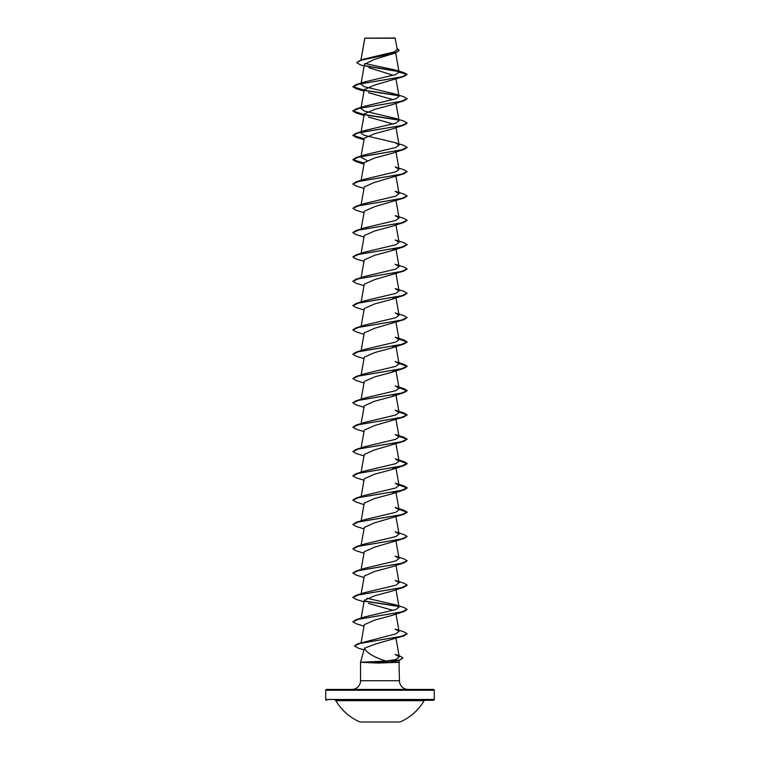 <?xml version="1.0" encoding="UTF-8"?>
<svg xmlns="http://www.w3.org/2000/svg" width="760" height="760" viewBox="0 0 760 760"><rect width="100%" height="100%" fill="white"/><g stroke="black" fill="none" stroke-linecap="round" stroke-linejoin="round"><path stroke-width="1.14" d="M360.05 722L399.95 722A51.024 51.024 0 0 0 424.108 700.692L335.891 700.692A51.024 51.024 0 0 0 360.05 722M434.283 690.241L325.717 690.241A0.817 0.817 0 0 1 326.524 689.424L433.476 689.424A0.817 0.817 0 0 1 434.283 690.241L434.283 699.475A0.817 0.817 0 0 1 433.476 700.283L335.188 700.283A0.817 0.817 0 0 1 335.891 700.692M433.476 700.283L424.812 700.283A0.817 0.817 0 0 0 424.108 700.692M326.524 700.283A0.817 0.817 0 0 1 325.717 699.475L434.283 699.475M356.81 62.529L360.591 60.163L364.43 58.947L394.05 51.974L397.28 49.552L395.077 38L364.791 38.142M395.276 38.209L364.809 38.237L360.99 60.04M408.139 689.424A8.683 8.683 0 0 1 399.456 680.741L360.544 680.741A8.683 8.683 0 0 1 351.861 689.424M364.524 648.147L360.544 662.283L386.004 661.095C373.796 657.144 366.643 652.831 364.524 648.147L375.487 644.043L403.959 635.835L359.888 643.444L354.54 645.981L358.007 648.033L363.869 649.876M398.952 660.421L399.456 680.741M360.544 662.283L360.544 680.741M361.01 662.283L377.729 663.072L399.456 662.283M325.717 690.241L325.717 699.475M364.144 66.025L360.031 64.676L356.801 62.634L361.219 60.182L395.751 52.839L374.3 59.451L364.467 64.277L360.933 84.236L364.22 86.688L395.2 94.031L399.057 96.396L395.77 98.847L364.791 106.191L356.041 108.965L352.858 111.064L356.041 112.955L364.135 114.722M369.008 67.763L393.328 75.297M399.076 72.219L407.141 74.376L401.394 76.95L356.041 84.645L364.8 81.871L395.494 74.622L399.076 72.219L395.732 70.091L403.788 72.599L407.141 74.376L403.959 76.475L374.604 85.072L364.277 89.632L360.933 108.556L364.22 111.007L395.2 118.351L403.959 121.125L407.141 123.016L401.394 125.59L356.041 133.285L352.858 135.384L356.041 137.275L364.135 139.042M368.41 92.672L393.101 99.683M407.132 98.8L403.959 100.795L391.59 104.832L374.594 109.392L364.277 113.953L360.933 132.876L364.22 135.327L395.2 142.671L399.057 145.036L395.779 147.487L364.8 154.831L356.041 157.605L352.858 159.704L356.041 161.595L364.135 163.362M368.41 116.993L393.101 124.003M407.132 123.12L403.959 125.115L391.599 129.152L374.613 133.713L364.277 138.273L360.933 157.196L364.8 154.831M395.2 142.661L403.959 145.445L407.141 147.544L403.959 149.435L391.599 153.472L374.613 158.032L364.277 162.593L361.142 180.339M407.141 171.655L401.394 174.22L356.041 181.925L364.8 179.151L395.77 171.807L399.057 169.357L395.2 166.991L403.959 169.765L407.141 171.655L403.959 173.755L374.613 182.352L364.277 186.912L361.142 204.659M407.141 195.975L401.394 198.541L356.041 206.245L364.791 203.471L395.789 196.127L399.057 193.677L395.2 191.311L403.959 194.085L407.141 195.975L403.959 198.075L374.613 206.673L364.277 211.232L361.142 228.978M407.132 220.4L403.959 222.395L391.599 226.432L374.604 230.993L364.277 235.552L361.142 253.298M395.627 248.32L391.59 250.752L374.604 255.312L364.277 259.873L361.142 277.618M407.141 268.935L401.394 271.5L356.041 279.205L364.8 276.431L395.779 269.087L399.057 266.637L395.2 264.271L403.959 267.045L407.141 268.935L403.959 271.035L374.604 279.632L364.277 284.192L361.142 301.938M395.637 296.96L391.59 299.392L374.623 303.943L364.287 308.512L361.142 326.258M407.141 317.575L401.384 320.15L356.041 327.845L364.8 325.071L395.77 317.727L399.057 315.276L395.2 312.911L403.959 315.685L407.141 317.575L403.959 319.675L374.623 328.272L364.277 332.832L361.142 350.578M395.637 345.601L391.59 348.033L374.613 352.592L364.277 357.152L361.142 374.898M395.637 369.92L391.59 372.352L374.594 376.912L364.277 381.472L361.142 399.219M395.637 394.24L391.599 396.673L374.604 401.233L364.277 405.792L361.142 423.538M398.924 411.768L403.959 412.965L407.141 414.856L403.959 416.955L374.613 425.552L364.277 430.112L361.142 447.858M398.924 436.088L403.959 437.285L407.141 439.175L403.959 441.275L374.613 449.873L364.277 454.433L361.142 472.178M395.637 467.2L391.59 469.632L374.623 474.183L364.277 478.752L361.142 496.498M395.627 491.52L391.59 493.953L374.604 498.512L364.277 503.072L361.142 520.818M398.962 509.257L407.141 512.344L403.959 514.235L374.604 522.832L364.277 527.392L361.142 545.139M407.141 536.456L401.394 539.02L356.041 546.725L364.8 543.951L395.779 536.607L399.066 534.156L395.209 531.791L403.959 534.565L407.141 536.456L403.959 538.555L374.594 547.153L364.277 551.712L361.142 569.458M407.132 560.88L403.959 562.875L391.59 566.913L374.623 571.463L364.287 576.033L361.142 593.778M407.132 585.2L403.959 587.195L391.59 591.232L374.623 595.792L364.277 600.352L361.142 618.098M368.41 603.392L393.101 610.403M407.132 609.52L403.959 611.515L391.59 615.553L374.613 620.112L364.277 624.672L361.085 642.77M386.004 661.095L395.894 659.519L399.276 656.944L395.086 654.341L399.56 655.823L402.904 657.922L399.522 660.05L377.425 662.188L377.748 661.438M357.703 643.834L395.827 633.869L399.057 631.436L395.2 629.071L403.959 631.845L407.141 633.736L401.574 636.262L357.703 643.834L354.549 645.876M395.2 604.741L403.959 607.525L407.141 609.415L401.394 611.99L356.041 619.685L364.791 616.911L395.77 609.567L399.057 607.116L395.2 604.751L366.899 598.244M364.8 592.591L395.789 585.247L399.066 582.797L395.209 580.431L403.959 583.205L407.141 585.096L401.384 587.67L356.041 595.365L352.868 597.36M356.041 571.045L364.8 568.271L395.779 560.928L399.057 558.476L395.2 556.111L403.959 558.885L407.141 560.775L401.394 563.341L356.041 571.045L352.868 573.04M364.809 519.631L395.779 512.288L399.057 509.836L395.209 507.471L403.959 510.245L407.141 512.135L401.384 514.71L356.041 522.405L352.858 524.505L356.041 526.395L364.012 528.913M356.041 498.085L364.791 495.311L395.779 487.967L399.057 485.516L395.2 483.151L403.959 485.925L407.141 487.815L401.384 490.39L356.041 498.085L352.868 500.08M364.8 470.991L395.779 463.647L399.057 461.197L395.2 458.831L403.959 461.605L407.141 463.495L401.394 466.06L356.041 473.765L352.868 475.76M407.141 439.175L401.394 441.74L356.041 449.445L364.8 446.671L395.789 439.318L399.057 436.876L395.2 434.511M407.141 414.856L401.384 417.43L356.041 425.125L364.8 422.351L395.779 415.007L399.066 412.556L395.209 410.191L403.959 412.965M398.924 387.448L403.959 388.645L407.141 390.535L401.394 393.11L356.041 400.805L364.8 398.031L395.77 390.688L399.057 388.236L395.2 385.871M356.041 376.485L364.791 373.711L395.779 366.367L399.057 363.916L395.2 361.551L403.959 364.325L407.141 366.215L401.394 368.78L356.041 376.485L352.858 378.584L356.041 380.475L364.012 382.992M356.041 352.165L364.8 349.391L395.779 342.048L399.057 339.596L395.209 337.231L403.959 340.005L407.141 341.895L401.394 344.47L356.041 352.165L352.868 354.16M364.8 300.751L395.779 293.408L399.057 290.956L395.2 288.591L403.959 291.365L407.141 293.255L401.394 295.82L356.041 303.525L352.868 305.52M364.8 252.111L395.779 244.767L399.066 242.316L395.209 239.951L403.959 242.725L407.141 244.615L401.384 247.19L356.041 254.885L352.868 256.88M364.8 227.791L395.779 220.447L399.057 217.996L395.2 215.631M366.899 160.483L360.933 157.196L361.038 156.617M356.041 133.285L364.8 130.511L395.789 123.168L399.066 120.716L395.2 118.351M395.732 70.091L364.857 63.507M398.791 71.602L365.503 66.035M395.751 52.839L399.219 50.416M398.497 71.345L365.17 65.759M360.591 60.163L395.323 52.772L399.219 50.312L397.09 48.459M397.499 660.782L391.191 662.283M403.959 76.475L358.606 84.179L352.858 86.745L356.041 88.635L364.135 90.402M364.496 90.469L398.696 95.76M403.959 100.795L358.606 108.499L352.858 111.064M364.496 114.788L398.687 120.08M403.959 125.115L358.615 132.81L352.858 135.384M403.959 149.435L358.606 157.13L352.858 159.704M403.959 173.755L358.606 181.459L352.858 184.024L356.041 185.915L364.012 188.432M403.959 198.075L358.606 205.77L352.858 208.344L356.041 210.235L364.012 212.752M403.959 222.395L358.615 230.09L352.858 232.664L356.041 234.555L364.012 237.072M407.132 244.72L403.959 246.715L358.606 254.41L352.858 256.984L356.041 258.875L364.012 261.392M403.959 271.035L358.606 278.74L352.858 281.305L356.041 283.195L364.012 285.712M407.141 293.255L403.959 295.355L358.615 303.05L352.858 305.624L356.041 307.515L364.012 310.033M403.959 319.675L358.615 327.37L352.858 329.945L356.041 331.835L364.012 334.352M398.962 339.017L407.141 342.104L403.959 343.995L358.606 351.699L352.858 354.264L356.041 356.155L364.012 358.673M398.962 363.337L407.141 366.424L403.959 368.315L358.606 376.019L352.858 378.584M398.962 387.657L407.141 390.744L403.959 392.635L358.615 400.33L352.858 402.904L356.041 404.795L364.012 407.312M398.962 411.977L407.132 414.96M403.959 416.955L358.606 424.65L352.858 427.224L356.041 429.115L364.012 431.632M398.962 436.297L407.132 439.28M403.959 441.275L358.606 448.979L352.858 451.544L356.041 453.435L364.012 455.952M398.962 460.617L407.141 463.704L403.959 465.595L358.606 473.29L352.858 475.865L356.041 477.755L364.012 480.272M398.962 484.937L407.141 488.024L403.959 489.915L358.615 497.61L352.858 500.184L356.041 502.075L364.012 504.592M403.959 514.235L358.606 521.93L352.858 524.505M403.959 538.555L358.606 546.26L352.858 548.825L356.041 550.715L364.012 553.232M403.959 562.875L358.615 570.57L352.858 573.144L356.041 575.035L364.012 577.553M403.959 587.195L358.615 594.89L352.858 597.464L356.041 599.355L364.012 601.872M364.496 601.188L398.687 606.48M403.959 611.515L358.606 619.219L352.858 621.784L356.041 623.675L364.012 626.192M407.141 633.736L403.959 635.835M402.895 658.017L399.522 660.26L377.425 662.387L361.01 662.188M356.041 84.645L352.858 86.745M352.868 86.64L364.173 90.212M364.363 90.24L398.392 95.504M395.2 94.021L403.959 96.805L407.141 98.695L401.394 101.26L356.041 108.965M352.868 110.96L364.173 114.532M364.373 114.561L398.392 119.823M352.868 135.28L364.173 138.852M407.141 147.335L401.384 149.91L356.041 157.605M352.868 159.6L364.173 163.172M356.041 181.925L352.858 184.024M356.041 206.245L352.858 208.344M395.2 215.621L403.959 218.405L407.141 220.295L401.384 222.87L356.041 230.565L352.868 232.56M356.041 279.205L352.868 281.2M356.041 327.845L352.868 329.84M398.924 338.808L403.959 340.005M398.924 363.128L403.959 364.325M356.041 400.805L352.868 402.8M356.041 425.125L352.858 427.224M356.041 449.445L352.858 451.544M398.924 460.408L403.959 461.605M398.924 484.728L403.959 485.925M398.924 509.048L403.959 510.245M356.041 546.725L352.858 548.825M364.373 600.961L398.392 606.223M356.041 619.685L352.868 621.68M361.01 662.387L377.425 662.387L377.729 663.072M364.772 38.171L360.915 60.068M395.675 52.867L399.066 72.096M361.038 83.657L360.933 84.236M395.988 78.993L399.066 96.396M361.038 107.977L360.933 108.556M395.988 103.312L399.066 120.716M361.038 132.297L360.933 132.876M395.988 127.632L399.066 145.036M395.988 151.952L399.066 169.357M395.988 176.273L399.066 193.677M395.988 200.593L399.066 217.996M395.988 224.912L399.066 242.316M395.988 249.233L399.066 266.637M395.988 273.552L399.066 290.956M395.988 297.873L399.066 315.276M395.988 322.192L399.066 339.596M395.988 346.512L399.066 363.916M395.988 370.832L399.066 388.236M395.988 395.152L399.066 412.556M395.988 419.472L399.066 436.876M395.988 443.792L399.066 461.197M395.988 468.112L399.066 485.516M395.988 492.433L399.066 509.836M395.988 516.753L399.066 534.156M395.988 541.072L399.066 558.476M395.988 565.392L399.066 582.797M395.988 589.712L399.066 607.116M395.988 614.033L399.066 631.436M395.988 638.352L399.276 656.944M364.012 91.153L356.041 88.635M364.012 115.472L356.041 112.955M364.012 139.792L356.041 137.275M364.012 164.112L356.041 161.595M391.59 250.752L403.959 246.715M391.59 299.392L403.959 295.355M391.59 348.033L403.959 343.995M391.59 372.352L403.959 368.315M391.599 396.673L403.959 392.635M391.59 469.632L403.959 465.595M391.599 493.953L403.959 489.915M364.8 592.582L356.041 595.365M364.809 519.621L356.041 522.405M364.8 470.981L356.041 473.765M395.2 434.501L403.959 437.285M395.2 385.861L403.959 388.645M364.8 300.741L356.041 303.525M364.8 252.101L356.041 254.885M364.8 227.781L356.041 230.565"/></g></svg>
